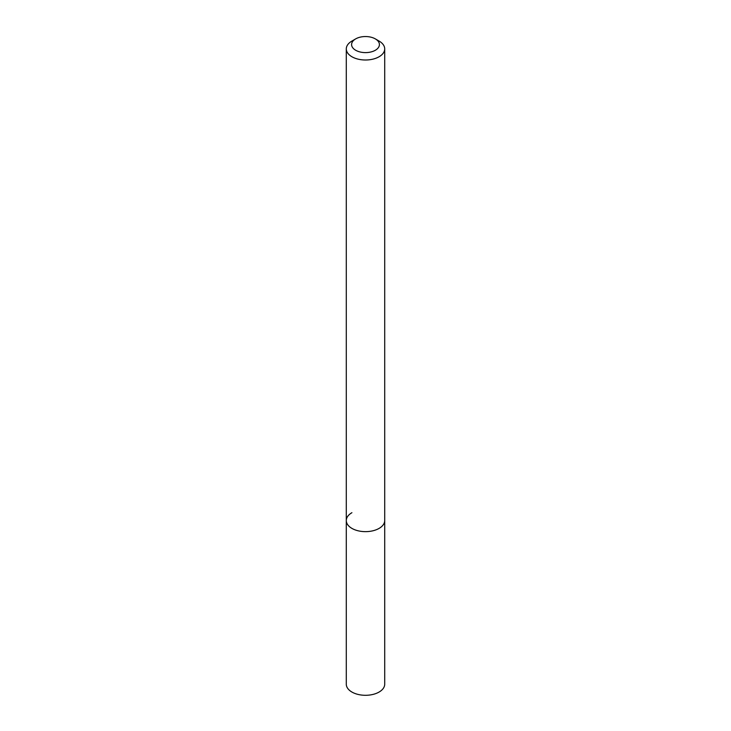<?xml version="1.0" encoding="UTF-8"?>
<svg xmlns="http://www.w3.org/2000/svg" width="731" height="731" viewBox="0 0 731 731"><rect width="100%" height="100%" fill="white"/><g stroke="black" fill="none" stroke-linecap="round" stroke-linejoin="round"><path stroke-width="1.1" d="M351.913 41.064L355.659 38.898A13.907 8.032 180 0 1 375.341 38.898A13.907 8.032 180 0 1 375.341 50.256A13.907 8.032 180 0 1 355.668 50.256A13.907 8.032 180 0 1 355.659 38.898L351.913 41.064A19.207 11.093 180 0 0 346.293 48.904L346.293 520.545A19.207 11.093 180 0 1 351.913 512.705M375.341 38.898L379.087 41.064A19.207 11.093 180 0 1 384.707 48.904A19.207 11.093 180 0 1 379.087 56.753A19.207 11.093 180 0 1 358.144 59.156A19.207 11.093 180 0 1 346.293 48.904M384.707 48.904L384.707 520.545A19.207 11.093 180 0 1 379.087 528.394A19.207 11.093 180 0 1 358.144 530.797A19.207 11.093 180 0 1 346.293 520.545L346.293 684.207A19.207 11.093 180 0 0 358.144 694.45A19.207 11.093 180 0 0 379.087 692.047A19.207 11.093 180 0 0 384.707 684.207L384.707 520.545A19.207 11.093 180 0 1 379.087 528.394A19.207 11.093 180 0 1 358.144 530.797A19.207 11.093 180 0 1 346.293 520.545"/></g></svg>
